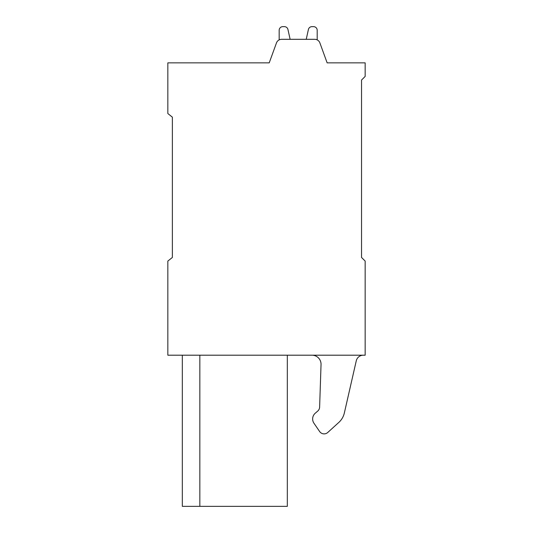 <?xml version="1.0" encoding="UTF-8"?>
<svg xmlns="http://www.w3.org/2000/svg" width="533" height="533" viewBox="0 0 533 533"><rect width="100%" height="100%" fill="white"/><g stroke="black" fill="none" stroke-linecap="round" stroke-linejoin="round"><path stroke-width="0.8" d="M167.842 355.198L365.158 355.198L365.158 261.07L361.534 257.452L361.534 80.05L365.158 76.432L365.158 62.854L327.142 62.854L319.88 42.893A5.43 5.43 0 0 0 314.776 39.322L281.584 39.322A5.43 5.43 0 0 0 276.48 42.893L269.218 62.854L167.842 62.854L167.842 113.542L172.372 117.16L172.372 257.452L167.842 261.07L167.842 355.198M327.142 62.854L319.88 42.893M276.48 42.893L269.218 62.854M317.188 39.888L317.188 30.268A3.618 3.618 0 0 0 313.564 26.65L311.945 26.65A3.618 3.618 0 0 0 308.407 29.488L306.222 39.322L290.132 39.322L287.947 29.488A3.618 3.618 0 0 0 284.415 26.65L282.79 26.65A3.618 3.618 0 0 0 279.172 30.268L279.172 39.888M306.222 39.322L290.132 39.322L287.947 29.488L290.132 39.322L287.947 29.488L290.132 39.322L287.947 29.488L290.132 39.322L287.947 29.488L290.132 39.322L287.947 29.488L290.132 39.322L287.947 29.488L290.132 39.322L287.947 29.488L290.132 39.322L287.947 29.488L290.132 39.322L287.947 29.488L290.132 39.322L287.947 29.488L290.132 39.322L306.222 39.322M284.415 26.65L282.79 26.65L284.415 26.65M313.564 26.65L311.945 26.65L313.564 26.65M199.842 355.198L199.842 506.35L287.32 506.35L287.32 355.198M199.842 506.35L182.326 506.35L182.326 355.198M356.264 360.828A7.242 7.242 0 0 1 363.326 355.198A7.242 7.242 0 0 0 356.264 360.828L344.338 413.015L356.264 360.828M311.992 355.198A9.048 9.048 0 0 1 321.039 364.552L319.62 407.132A5.43 5.43 0 0 1 317.741 411.056L315.263 413.208A7.602 7.602 0 0 0 313.97 423.255L319.633 431.523A5.43 5.43 0 0 0 327.768 432.47L338.868 422.376A18.102 18.102 0 0 0 344.338 413.015M338.868 422.376L327.768 432.47M319.633 431.523L313.97 423.255M317.741 411.056A5.43 5.43 0 0 0 319.62 407.132"/></g></svg>
